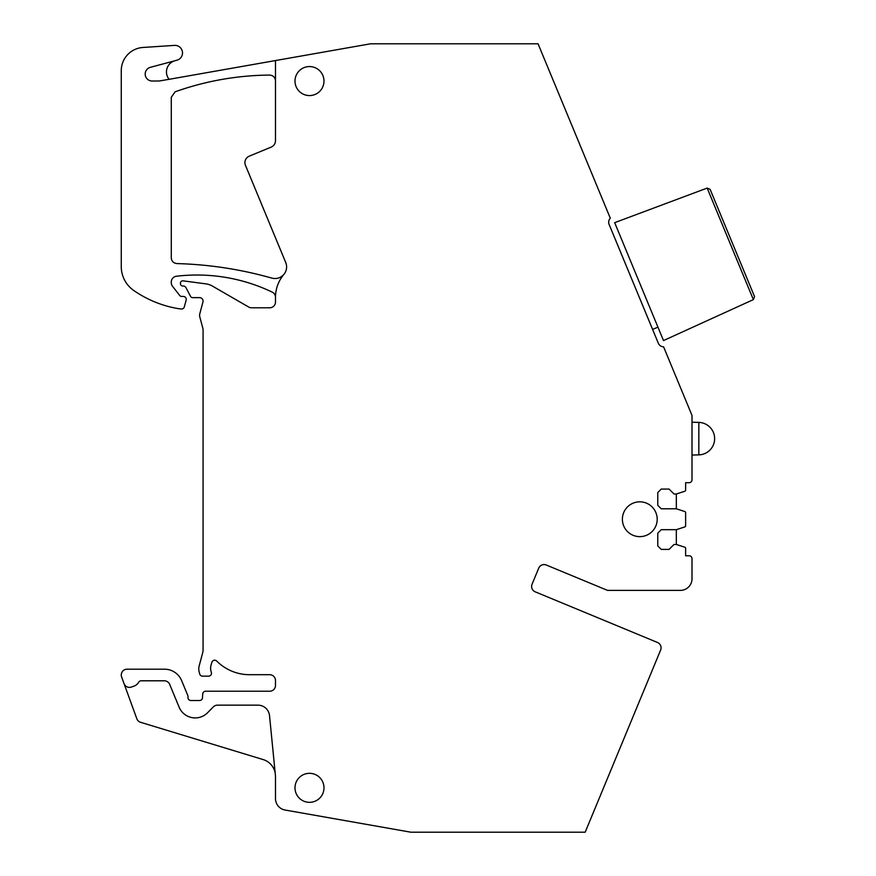 <?xml version="1.0" encoding="UTF-8"?>
<svg xmlns="http://www.w3.org/2000/svg" width="876" height="876" viewBox="0 0 876 876"><rect width="100%" height="100%" fill="white"/><g stroke="black" fill="none" stroke-linecap="round" stroke-linejoin="round"><path stroke-width="1.31" d="M707.173 188.077L614.667 222.668L663.504 340.567L753.371 299.614L754.554 296.614L710.129 189.369L754.554 296.614L710.129 189.369L707.173 188.077L753.371 299.614M638.922 296.395L654.372 333.679M613.08 233.991L628.519 271.275M275.491 60.553L169.112 79.311A11.607 11.607 90 0 1 175.047 60.718L176.974 60.192A7.545 7.545 90 0 0 174.521 45.388L142.952 47.468A23.203 23.203 90 0 0 121.271 70.627L121.271 266.654A29.007 29.007 90 0 0 133.732 290.471A110.223 110.223 90 0 0 176.656 308.352A54.531 54.531 90 0 0 181.255 308.998A2.902 2.902 90 0 0 184.332 306.863L186.15 300.096A2.902 2.902 90 0 0 183.347 296.438L181.606 296.438A2.321 2.321 90 0 1 179.777 295.551L172.506 286.244A5.803 5.803 90 0 1 171.28 282.674L171.28 282.006A5.803 5.803 90 0 1 176.394 276.247A174.028 174.028 90 0 1 272.195 292.113A5.803 5.803 90 0 1 275.491 297.347A35.522 35.522 90 0 1 283.868 274.429A11.607 11.607 90 0 0 285.718 262.504L245.444 165.279A6.964 6.964 -106.2 0 1 249.211 156.191L271.188 147.091A6.964 6.964 -106.2 0 0 275.491 140.653L275.491 60.553L370.504 43.8L538.061 43.8L610.298 218.19A5.803 5.803 -70.6 0 0 609.116 224.442L658.325 343.239A5.803 5.803 -70.6 0 0 663.581 346.819L692.007 415.432L692.007 437.135M698.84 422.407L698.84 454.874A16.239 16.239 0 0 0 714.63 438.635A16.239 16.239 0 0 0 698.84 422.407L692.007 422.21L692.007 415.432L692.007 479.785A2.902 2.902 109.4 0 1 689.105 482.687L685.623 482.687L685.623 490.144A1.161 1.161 109.4 0 1 684.824 491.239L676.338 493.998L674.016 493.998L669.089 489.071L661.26 489.071L657.777 492.553L657.777 505.31L661.26 508.792L676.338 508.792L676.338 493.998M676.338 508.792L684.824 511.551A1.161 1.161 109.4 0 1 685.623 512.646L685.623 525.819A1.161 1.161 109.4 0 1 684.824 526.925L676.338 529.673L661.26 529.673L657.777 533.155L657.777 545.912L661.26 549.394L669.089 549.394L674.016 544.467L676.338 544.467L676.338 529.673M676.338 544.467L684.824 547.226A1.161 1.161 109.4 0 1 685.623 548.321L685.623 555.778L689.105 555.778A2.902 2.902 109.4 0 1 692.007 558.68L692.007 578.773A11.607 11.607 90 0 1 680.4 590.38L607.506 590.38L546.295 565.02A5.803 5.803 109.4 0 0 538.718 568.163A5.803 5.803 109.4 0 1 546.295 565.02M275.491 297.347L275.491 301.99A5.803 5.803 90 0 1 269.688 307.794L251.565 307.794A5.803 5.803 90 0 1 248.664 307.016L212.353 286.047A17.4 17.4 90 0 0 205.937 283.868L183.062 280.846A2.321 2.321 90 0 0 180.445 283.145L180.445 283.715A2.321 2.321 90 0 0 182.766 286.036L183.347 286.036A2.902 2.902 90 0 1 185.909 287.58L190.574 296.406A2.321 2.321 90 0 0 192.621 297.643L199.586 297.643A3.482 3.482 90 0 1 202.947 302.023L199.783 313.827A5.803 5.803 90 0 0 199.783 316.827L202.871 328.347A5.803 5.803 90 0 1 203.068 329.847L203.068 649.839A11.607 11.607 90 0 1 202.674 652.839L199.17 665.913A11.607 11.607 90 0 0 199.17 671.914L199.728 674.005A2.902 2.902 90 0 0 202.531 676.152L208.587 676.152A2.902 2.902 90 0 0 211.313 672.253A11.607 11.607 90 0 1 211.083 665.004L211.882 662.278A2.902 2.902 90 0 1 216.722 661.052A46.406 46.406 90 0 0 249.594 674.695L269.688 674.695A5.803 5.803 90 0 1 275.491 680.499L275.491 685.437A5.803 5.803 90 0 1 269.688 691.23L205.619 691.23A2.902 2.902 90 0 0 202.728 693.956L202.476 697.8A2.902 2.902 90 0 1 199.586 700.515L190.88 700.515A2.902 2.902 90 0 1 187.99 697.614L187.99 696.519A2.902 2.902 90 0 0 187.76 695.402L181.65 680.652A18.56 18.56 90 0 0 164.502 669.187L127.075 669.187A5.803 5.803 90 0 0 121.622 676.973L124.02 683.565A5.803 5.803 109.4 0 0 131.455 687.036L134.116 686.072A8.705 8.705 109.4 0 0 138.671 682.24A2.902 2.902 109.4 0 1 141.178 680.794L164.316 680.794A5.803 5.803 109.4 0 1 169.681 684.375L179.12 707.173A17.4 17.4 109.4 0 0 207.634 712.692L213.306 706.899A5.803 5.803 109.4 0 1 217.456 705.158L257.982 705.158A11.607 11.607 109.4 0 1 269.523 715.626L275.491 776.213L275.491 798.605A11.607 11.607 90 0 0 285.072 810.026L410.833 832.2L585.179 832.2L660.624 650.058A5.803 5.803 -76.5 0 0 657.482 642.469L535.203 591.826A5.803 5.803 109.4 0 1 532.06 584.237L538.718 568.163M535.203 591.826A5.803 5.803 109.4 0 1 532.06 584.237M591.18 817.702L600.29 795.726L591.18 817.702M606.455 780.823L615.554 758.857M124.02 683.565L136.82 718.747A5.803 5.803 109.4 0 0 140.587 722.306L263.15 759.569A17.4 17.4 109.4 0 1 275.152 772.829M622.387 519.238A17.4 17.4 -70.6 0 0 639.798 536.638A17.4 17.4 -70.6 0 0 657.197 519.238A17.4 17.4 -70.6 0 0 639.798 501.828A17.4 17.4 -70.6 0 0 622.387 519.238M294.993 787.82A14.498 14.498 111 0 1 309.491 773.322A14.498 14.498 111 0 1 323.989 787.82A14.498 14.498 111 0 1 309.491 802.328A14.498 14.498 111 0 1 294.993 787.82M294.993 81.063A14.498 14.498 109.4 0 1 309.491 66.565A14.498 14.498 109.4 0 1 323.989 81.063A14.498 14.498 109.4 0 1 309.491 95.572A14.498 14.498 109.4 0 1 294.993 81.063M283.868 274.429C280.572 278.01 276.564 279.236 271.823 278.108C240.801 269.304 209.167 264.464 176.919 263.577C173.481 263.161 171.597 261.223 171.28 257.774L171.28 97.258L175.134 91.794C205.696 80.942 237.21 75.369 269.644 75.073C273.181 75.402 275.13 77.329 275.491 80.866M175.047 60.718L150.344 67.332A6.964 6.964 -90 0 0 152.15 81.019L158.129 81.019A11.607 11.607 -90 0 0 160.078 80.855L169.112 79.311M652.598 329.398L657.953 327.175M698.84 454.874L692.007 455.071"/></g></svg>
